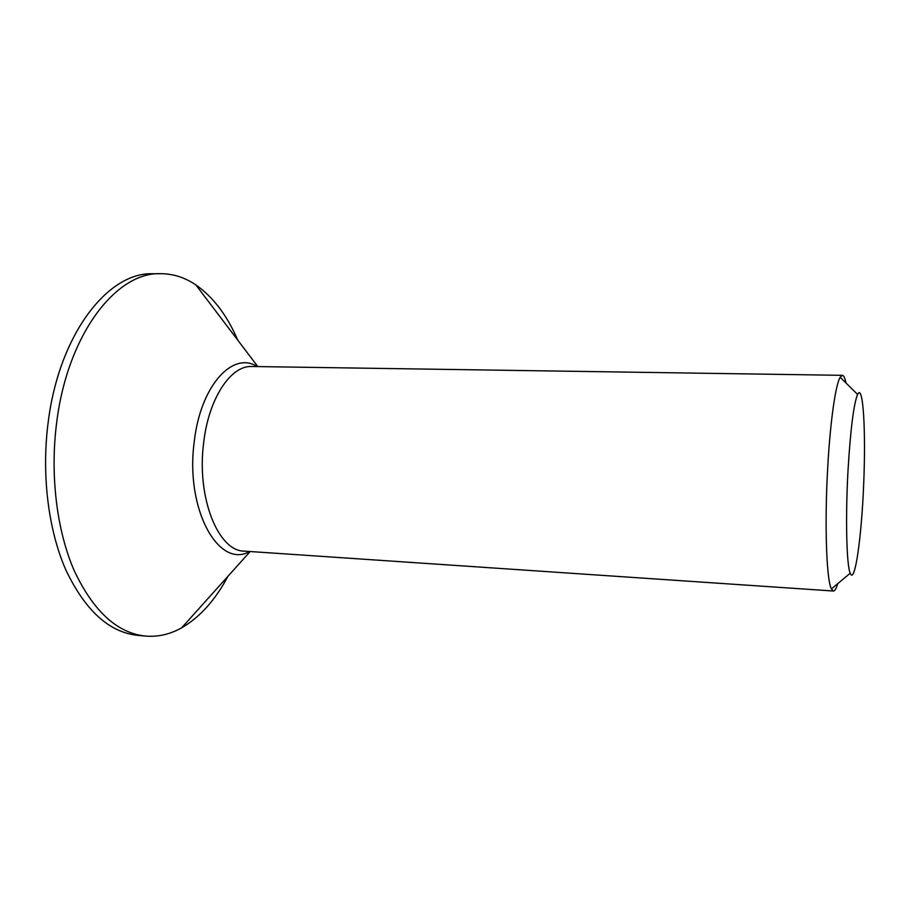 <?xml version="1.0" encoding="UTF-8"?>
<svg xmlns="http://www.w3.org/2000/svg" width="910" height="910" viewBox="0 0 910 910"><rect width="100%" height="100%" fill="white"/><g stroke="black" fill="none" stroke-linecap="round" stroke-linejoin="round"><path stroke-width="1.36" d="M846.027 383.042C844.958 377.991 843.718 375.432 842.307 375.329L840.158 377.252C835.596 384.634 830.307 421.216 827.782 466.364C824.437 523.011 826.416 579.977 831.41 588.929L833.401 591.022C834.811 591.045 836.256 588.588 837.746 583.651M848.052 469.867C850.52 429.179 853.705 404.029 857.584 394.428C863.203 382.894 865.967 430.692 863.681 484.245C861.542 537.81 854.843 585.221 850.19 573.255C846.539 565.121 845.367 517.221 848.052 469.867M237.726 340.101C227.102 315.383 213.156 296.99 195.866 284.921C184.753 277.413 172.889 273.671 160.274 273.683C116.355 272.044 67.761 333.845 56.75 421.944C49.834 474.576 56.739 530.632 74.245 570.729C93.423 611.236 117.106 633.007 145.293 636.067C157.862 637.114 169.999 634.361 181.704 627.809C199.927 617.207 215.34 600.02 227.966 576.258M160.274 273.683L152.414 273.774C108.199 272.147 59.298 333.799 48.253 421.671C41.303 474.167 48.275 530.086 65.918 570.092C85.233 610.508 109.086 632.257 137.478 635.328L145.293 636.067M833.401 591.022L244.301 551.13C218.355 551.38 196.48 497.747 203.624 443.079C208.549 398.375 230.844 365.217 251.922 366.491L842.307 375.329M257.268 366.571C232.812 350.657 200.314 385.703 194.194 442.169C185.139 509.68 218.9 569.25 249.624 551.494M857.584 394.428L840.158 377.252M850.19 573.255L831.41 588.929M251.922 366.491L256.495 366.559M244.301 551.13L248.851 551.437M257.814 366.582L195.866 284.921M250.17 551.528L181.704 627.809"/></g></svg>

